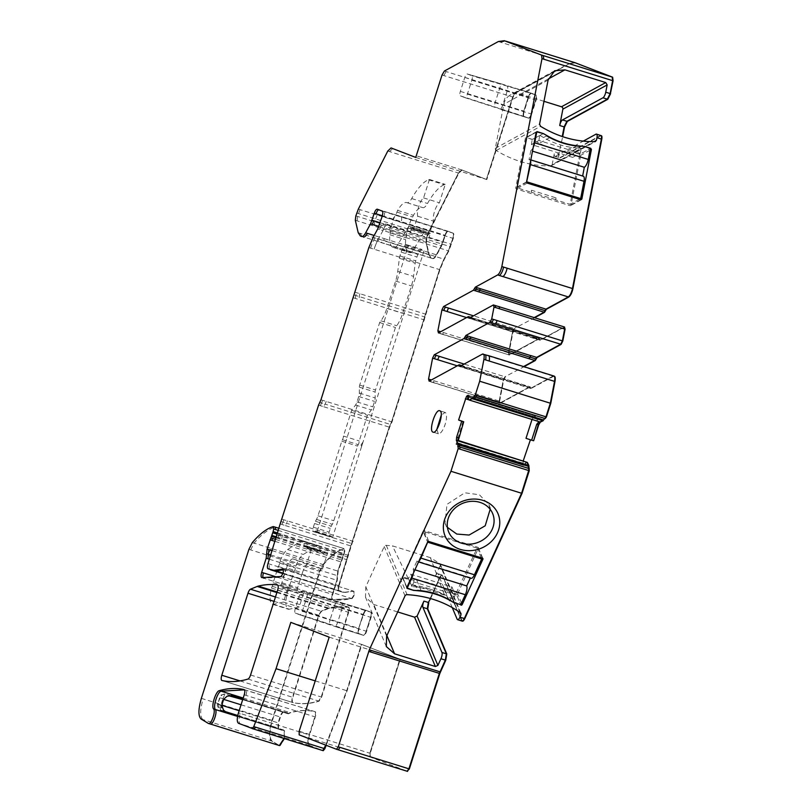 <?xml version="1.0" encoding="UTF-8"?>
<svg xmlns="http://www.w3.org/2000/svg" width="812" height="812" viewBox="0 0 812 812"><rect width="100%" height="100%" fill="white"/><g stroke="black" fill="none" stroke-linecap="round" stroke-linejoin="round"><path stroke-width="0.61" stroke-dasharray="4.06 3.04" d="M293.142 558.971A10.698 3.512 107.3 0 0 293.071 558.95A10.698 3.512 107.3 0 0 286.606 567.903L302.409 572.815A10.698 3.512 107.3 0 1 308.864 563.863A10.698 3.512 107.3 0 1 308.946 563.893L322.465 569.111L306.672 564.188L293.142 558.971L308.946 563.893M286.606 567.903L281.876 582.732A4.862 1.594 107.3 0 0 281.916 587.959A4.862 1.594 107.3 0 0 282.231 587.959L287.052 586.873A2.923 0.954 107.3 0 1 287.235 586.873A2.923 0.954 107.3 0 1 287.265 590.009L283.418 602.068L273.563 604.301A17.509 5.745 107.3 0 1 272.446 604.27A17.509 5.745 107.3 0 1 271.523 588.091A2.923 0.954 107.3 0 1 272.213 586.294A2.923 0.954 107.3 0 0 273.147 582.752L278.333 566.512A2.923 0.954 107.3 0 0 279.622 563.102A2.923 0.954 107.3 0 1 280.089 561.224A17.509 5.745 107.3 0 1 287.529 549.531L301.425 540.914A7.785 2.558 107.3 0 1 302.44 540.701A7.785 2.558 107.3 0 1 302.49 540.721L304.287 541.411L304.023 545.562A1.949 0.639 107.3 0 0 304.287 546.456A1.949 0.639 107.3 0 0 304.673 546.293A6.811 2.233 107.3 0 1 306.033 545.735A6.811 2.233 107.3 0 1 306.926 547.582A3.887 1.279 107.3 0 0 307.433 548.638A3.887 1.279 107.3 0 0 308.925 547.369L311.696 548.435L306.672 564.188M302.409 572.815L297.669 587.655A4.862 1.594 107.3 0 0 297.72 592.872A4.862 1.594 107.3 0 0 298.024 592.882L302.846 591.786A2.923 0.954 107.3 0 1 303.028 591.796A2.923 0.954 107.3 0 1 303.059 594.922L299.212 606.98L289.356 609.213A17.509 5.745 107.3 0 1 288.25 609.193A17.509 5.745 107.3 0 1 287.316 593.004A2.923 0.954 107.3 0 1 288.016 591.217A2.923 0.954 107.3 0 0 288.95 587.675L294.127 571.425A2.923 0.954 107.3 0 0 295.416 568.014A2.923 0.954 107.3 0 1 295.883 566.137A17.509 5.745 107.3 0 1 303.323 554.454L317.218 545.837A7.785 2.558 107.3 0 1 318.233 545.623A7.785 2.558 107.3 0 1 318.284 545.634L320.08 546.324L319.827 550.475A1.949 0.639 107.3 0 0 320.08 551.378A1.949 0.639 107.3 0 0 320.466 551.216A6.811 2.233 107.3 0 1 321.836 550.648A6.811 2.233 107.3 0 1 322.719 552.495A3.887 1.279 107.3 0 0 323.227 553.561A3.887 1.279 107.3 0 0 324.719 552.282L311.696 548.435M322.465 569.111L327.49 553.358M308.925 547.369L324.719 552.282M304.287 541.411L320.08 546.324M278.333 566.512L294.127 571.425M273.147 582.752L288.95 587.675M283.418 602.068L299.212 606.98M412.597 229.329A7.298 2.395 107.3 0 0 412.648 229.349A7.298 2.395 107.3 0 0 413.592 229.146L417.713 216.246A10.698 3.512 107.3 0 1 418.789 206.349A10.698 3.512 107.3 0 1 423.57 197.884L429.446 179.462A128.428 42.153 107.3 0 0 428.523 179.787A53.511 17.559 107.3 0 0 411.714 198.564A11.672 3.837 107.3 0 1 407.045 202.726A11.672 3.837 107.3 0 1 406.934 202.685A23.355 7.663 107.3 0 0 406.863 202.655A23.355 7.663 107.3 0 0 406.7 202.604A23.355 7.663 107.3 0 0 399.737 207.192A23.355 7.663 107.3 0 0 397.647 210.42A2.923 0.954 107.3 0 0 396.946 212.105A2.923 0.954 107.3 0 1 395.444 214.733A23.355 7.663 107.3 0 0 390.613 229.867A2.923 0.954 107.3 0 1 390.298 232.953A2.923 0.954 107.3 0 0 389.882 234.749A23.355 7.663 107.3 0 0 389.679 238.698A23.355 7.663 107.3 0 0 392.663 247.142L394.145 247.711A9.247 3.035 107.3 0 0 394.206 247.731A9.247 3.035 107.3 0 0 397.667 244.848L407.766 227.918A4.862 1.594 107.3 0 1 409.593 226.406A4.862 1.594 107.3 0 1 410.212 227.624A3.887 1.279 107.3 0 0 410.689 228.598L426.483 233.511A3.887 1.279 107.3 0 1 426.016 232.547A4.862 1.594 107.3 0 0 425.386 231.318A4.862 1.594 107.3 0 0 423.57 232.831L413.46 249.771A9.247 3.035 107.3 0 1 409.999 252.644A9.247 3.035 107.3 0 1 409.938 252.623L408.456 252.055A23.355 7.663 107.3 0 1 405.472 243.62A23.355 7.663 107.3 0 1 405.675 239.672A2.923 0.954 107.3 0 1 406.091 237.865A2.923 0.954 107.3 0 0 406.406 234.79A23.355 7.663 107.3 0 1 411.237 219.646A2.923 0.954 107.3 0 0 412.74 217.027A2.923 0.954 107.3 0 1 413.44 215.332A23.355 7.663 107.3 0 1 415.531 212.115A23.355 7.663 107.3 0 1 422.494 207.517A23.355 7.663 107.3 0 1 422.656 207.578A23.355 7.663 107.3 0 1 422.727 207.608A11.672 3.837 107.3 0 0 422.849 207.649A11.672 3.837 107.3 0 0 427.518 203.487A53.511 17.559 107.3 0 1 444.316 184.7A128.428 42.153 107.3 0 1 445.25 184.375L439.363 202.807A10.698 3.512 107.3 0 0 434.582 211.262A10.698 3.512 107.3 0 0 433.506 221.158L429.386 234.069A7.298 2.395 107.3 0 1 428.442 234.262A7.298 2.395 107.3 0 1 428.391 234.252M413.592 229.146L429.386 234.069M417.713 216.246L433.506 221.158M429.446 179.462L445.25 184.375M395.444 214.733L411.237 219.646M390.613 229.867L406.406 234.79M423.57 197.884L439.363 202.807M408.406 245.407L406.193 244.554A4.862 1.594 107.3 0 0 406.162 244.544A4.862 1.594 107.3 0 0 404.346 246.056L402.255 249.568A4.862 1.594 107.3 0 0 401.138 252.116L399.93 255.902A4.862 1.594 107.3 0 0 399.382 258.297L397.748 271.462A19.458 6.384 107.3 0 1 395.596 281.033L386.867 308.387A19.458 6.384 107.3 0 1 380.929 320.821L379.661 322.557L359.706 385.091A2.923 0.954 107.3 0 0 359.34 387.151L359.351 393.049A4.862 1.594 107.3 0 1 358.742 396.489L357.016 401.92A4.862 1.594 107.3 0 1 355.534 405.026L351.647 410.334L343.435 436.064A2.923 0.954 107.3 0 1 342.431 439.728A2.923 0.954 107.3 0 0 341.791 441.21L317.989 515.813A7.785 2.558 107.3 0 1 316.487 519.396L315.462 521.263A4.862 1.594 107.3 0 0 314.518 523.507L313.341 527.211A3.887 1.279 107.3 0 0 313.351 531.383L314.477 531.819A2.923 0.954 107.3 0 1 315.421 531.139A2.923 0.954 107.3 0 1 315.787 531.799A2.923 0.954 107.3 0 0 316.132 532.459L331.925 537.371A2.923 0.954 107.3 0 1 331.58 536.712A2.923 0.954 107.3 0 0 331.215 536.052A2.923 0.954 107.3 0 0 330.271 536.732L329.144 536.296A3.887 1.279 107.3 0 1 329.134 532.134L330.322 528.419A4.862 1.594 107.3 0 1 331.255 526.186L332.281 524.308A7.785 2.558 107.3 0 0 333.783 520.725L357.584 446.123A2.923 0.954 107.3 0 1 358.234 444.641A2.923 0.954 107.3 0 0 359.229 440.977L367.44 415.247L371.328 409.948A4.862 1.594 107.3 0 0 372.809 406.832L374.545 401.412A4.862 1.594 107.3 0 0 375.154 397.961L375.134 392.074A2.923 0.954 107.3 0 1 375.499 390.004L395.454 327.48L396.723 325.734A19.458 6.384 107.3 0 0 402.661 313.31L411.39 285.946A19.458 6.384 107.3 0 0 413.552 276.374L415.186 263.21A4.862 1.594 107.3 0 1 415.724 260.814L416.932 257.039A4.862 1.594 107.3 0 1 418.048 254.481L420.139 250.979A4.862 1.594 107.3 0 1 421.956 249.457A4.862 1.594 107.3 0 1 421.996 249.467L408.406 245.407L316.721 532.682L332.514 537.595L361.665 446.275A4.862 1.594 107.3 0 1 361.238 444.631L362.923 442.337L424.199 250.319M331.925 537.371L332.514 537.595M316.132 532.459L316.721 532.682M314.477 531.819L330.271 536.732M343.435 436.064L359.229 440.977M351.647 410.334L367.44 415.247M379.661 322.557L395.454 327.48M362.923 442.337L361.665 446.275M362.832 442.307L361.238 444.631M361.573 446.245A4.862 1.594 107.3 0 1 361.147 444.611M414.932 569.811L413.186 569.273A6.811 2.233 -72.7 0 1 413.217 573.566M413.369 589.959A147.885 130.194 157.1 0 0 417.591 590.354L416.16 586.954A147.885 130.194 157.1 0 1 411.928 586.558L409.004 579.606L402.864 577.697L406.924 587.33L402.478 576.784L423.539 531.454L427.873 541.716M416.16 586.954A80.753 71.091 157.1 0 1 449.686 597.388L451.127 600.789A147.885 130.194 157.1 0 0 454.608 602.798L450.244 592.456A147.885 130.194 157.1 0 0 443.799 588.771A80.753 71.091 157.1 0 0 416.789 580.357A147.885 130.194 157.1 0 0 409.004 579.606M461.531 603.011L457.643 593.805A0.974 0.853 157.1 0 1 456.385 594.364L460.749 604.707L455.999 593.45L477.07 548.11L423.539 531.454M481.14 557.763L477.07 548.11M470.321 578.042L470.513 577.616A6.811 2.233 -72.7 0 0 471.153 578.306M470.513 577.616L416.992 560.96L413.186 569.273M416.992 560.96A6.811 2.233 -72.7 0 0 417.622 561.64A6.811 2.233 -72.7 0 0 418.87 561.183M449.686 597.388A147.885 130.194 157.1 0 0 453.177 599.398L454.608 602.798M453.177 599.398L450.112 591.613L455.999 593.45M410.72 574.165L414.018 581.981L455.268 594.82L451.969 587.005L410.72 574.165L408.365 578.621L411.928 586.558M408.365 578.621L402.478 576.784M451.969 587.005L450.112 591.613M455.268 594.82L453.431 599.469M414.018 581.981L411.674 586.477M533.23 147.337A6.811 2.233 107.3 0 1 530.804 150.626L532.499 151.154M584.193 146.617A147.885 132.285 61.3 0 0 580.174 146.302L577.119 147.967A147.885 132.285 61.3 0 1 581.148 148.281L573.83 152.28A147.885 132.285 -118.7 0 1 566.4 151.671A80.753 72.238 -118.7 0 1 539.391 143.267A147.885 132.285 -118.7 0 1 532.581 139.451L526.44 137.532A0.974 0.873 -118.7 0 0 525.384 138.172L515.762 187.805A0.974 0.873 -118.7 0 0 516.462 188.993L569.994 205.649A0.974 0.873 -118.7 0 0 571.049 205.01L580.671 155.376A0.974 0.873 -118.7 0 0 579.971 154.199L573.83 152.28M577.119 147.967A80.753 72.238 61.3 0 1 543.583 137.532L546.638 135.858A147.885 132.285 61.3 0 0 542.954 133.777L532.581 139.451M526.552 182.253L516.605 187.684L526.277 137.624L536.153 132.224L526.44 137.532M530.804 150.626L529.038 159.72A6.811 2.233 107.3 0 1 529.83 159.588A6.811 2.233 107.3 0 1 530.632 160.806M529.038 159.72L582.64 176.031M579.362 199.305L570.136 204.35L579.809 154.29L590.344 148.525L579.971 154.199M582.569 176.387A6.811 2.233 107.3 0 1 583.361 176.255M543.583 137.532A147.885 132.285 61.3 0 0 539.899 135.452L542.954 133.777M539.899 135.452L532.164 139.461L526.277 137.624M579.809 154.29L573.911 152.453L581.148 148.281M572.693 157.386L580.174 153.295L538.935 140.456L531.454 144.546L572.693 157.386L573.911 152.453M531.454 144.546L532.164 139.461M531.089 192.19L555.885 199.722A29.191 9.582 -72.7 0 0 556.037 197.874L531.464 190.221L531.089 192.19L516.605 187.684M556.037 197.874L555.662 199.843L570.136 204.35M538.935 140.456L539.645 135.371M580.174 153.295L581.402 148.363M531.312 192.068A29.191 9.582 -72.7 0 0 531.464 190.221M237.581 716.428L284.271 730.962L284.007 738.484L284.271 730.962L283.256 729.886L281.551 730.059L278.049 728.019L278.11 722.842L279.998 716.915C281.185 713.575 282.373 711.962 283.571 712.043L287.874 713.707L290.026 712.621C298.846 710.165 307.098 709.82 314.782 711.586C315.675 712.114 315.706 713.86 314.873 716.813L309.108 734.87C307.494 740.564 307.504 744.036 309.139 745.284L323.237 750.694M315.229 680.892L346.683 690.687L325.754 745.122L346.683 690.687L361.462 644.352L399.829 659.151L369.805 753.211L369.815 756.855L407.573 771.39M452.243 607.569L438.135 574.135A4.862 1.594 107.3 0 0 437.678 573.648A4.862 1.594 107.3 0 0 435.333 576.165L439.718 577.525L430.157 598.454L439.718 577.525C440.926 575.129 441.86 574.449 442.52 575.495L461.531 620.571L462.424 621.19M430.604 598.576L440.165 577.667C441.363 575.272 442.296 574.591 442.956 575.637L442.063 575.008L461.531 620.571C462.19 621.616 463.124 620.936 464.332 618.541M463.073 421.255L456.06 444.408L457.623 440.835L526.399 462.099L523.385 465.357L522.837 463.094L523.71 460.82M526.003 438.318L530.419 439.799M542.69 420.636L543.167 419.855L542.69 420.636M475.456 396.845L545.228 418.596M554.545 381.376C555.175 377.326 554.657 375.57 553.002 376.118L530.672 388.329L529.698 386.827L499.471 403.219L499.197 401.057L503.237 380.128L504.912 376.768L524.024 366.689M554.291 376.118L553.002 376.118L530.672 388.329L529.698 386.827L499.816 403.168L499.197 401.057L503.237 380.128L504.912 376.768L464.159 364.08M493.391 304.947L564.37 326.881L539.99 340.086L539.016 338.584L508.789 354.976L508.515 352.814L512.555 331.885L514.229 328.525L534.773 317.665M564.563 327.033L539.99 340.086L539.016 338.584L509.134 354.925L508.515 352.814L512.555 331.885L514.229 328.525L473.477 315.838M601.316 135.614L600.312 135.574L559.854 157.701C558.747 158.066 558.412 156.889 558.829 154.189L562.675 136.68M610.137 93.573L612.634 80.652M574.987 62.697L568.989 63.529L574.663 62.585M498.345 41.534L568.989 63.529L515.052 93.025L512.676 96.993L486.378 179.422L461.632 169.881L458.425 173.027L428.98 231.095L426.473 237.886L425.965 242.28L428.848 254.714L430.959 257.962L432.228 258.449C433.395 258.774 434.745 257.556 436.288 254.816L441.19 245.813L444.925 235.247C445.91 232.465 446.894 231.115 447.889 231.187L452.822 233.095C453.634 233.714 453.644 235.45 452.832 238.302L448.417 250.817L443.89 259.13L439.495 269.584L391.587 421.793L389.222 427.122L350.794 545.938L338.645 585.584C337.833 588.436 337.843 590.172 338.655 590.791L341.619 591.918A77.84 25.548 107.3 0 1 341.091 591.735L344.603 592.293L353.372 591.075C354.6 593.125 354.002 595.602 351.566 598.515L332.453 599.591C331.529 599.114 331.489 597.368 332.331 594.354L336.828 580.245L337.751 571.059L343.77 553.581L344.359 550.972L343.923 548.567C337.467 550.465 330.484 555.794 322.973 564.553L319.552 571.343L272 720.335C268.873 731.206 268.782 738.098 271.715 741.011L279.369 745.517M575.424 62.839L569.425 63.661L515.488 93.157L513.123 97.135L486.814 179.564L462.119 170.033L458.861 173.159L429.416 231.237L426.919 238.017L426.401 242.423L429.294 254.846L431.395 258.094L432.664 258.592C433.831 258.906 435.181 257.698 436.734 254.948L441.626 245.955L445.362 235.378C446.346 232.608 447.331 231.247 448.336 231.329L453.258 233.227C454.07 233.846 454.081 235.581 453.269 238.434L448.853 250.959L444.326 259.272L439.931 269.716L392.034 421.925L389.658 427.254L351.231 546.07L339.081 585.726C338.279 588.568 338.279 590.304 339.101 590.933L345.039 592.435L353.819 591.207C355.037 593.257 354.438 595.734 352.012 598.647L332.89 599.723C331.966 599.246 331.925 597.5 332.768 594.486L337.264 580.377L338.188 571.201L344.207 553.723L344.795 551.104L344.359 548.709C337.904 550.597 330.92 555.926 323.42 564.685L319.989 571.486L272.446 720.477C269.32 731.348 269.219 738.24 272.152 741.143L279.409 745.528M279.155 745.477L280.17 745.264M284.444 738.626L284.271 730.962A9.845 3.228 107.3 0 1 284.058 730.638L278.049 728.019L278.11 722.842L279.998 716.915C281.135 713.616 282.322 711.992 283.571 712.043L287.874 713.707L290.026 712.621C298.846 710.165 307.098 709.82 314.782 711.586L314.782 711.586C315.685 712.012 315.716 713.758 314.873 716.813L309.108 734.87C307.494 740.564 307.494 744.036 309.139 745.284L240.25 723.847C238.616 722.599 238.606 719.117 240.22 713.423L309.545 735.002C307.931 740.696 307.941 744.168 309.575 745.426M284.707 731.104L283.692 730.018L281.987 730.201L278.486 728.151L278.546 722.984L280.445 717.047C281.622 713.718 282.809 712.094 284.007 712.185L288.311 713.839L290.463 712.753C299.283 710.307 307.535 709.952 315.229 711.718L244.493 689.845M274.06 601.357L318.629 615.222L321.116 611.192L328.87 608.087L348.561 607.112C349.495 607.589 349.536 609.345 348.693 612.36L321.643 697.112L319.065 701.172C309.748 703.974 301.049 704.451 292.98 702.603L292.543 702.461C291.65 701.933 291.62 700.188 292.452 697.234L318.629 615.222L321.116 611.192L327.835 608.432A38.915 12.769 107.3 0 1 328.87 608.087A389.181 127.738 107.3 0 1 348.125 606.98C349.048 607.457 349.099 609.203 348.246 612.218L321.197 696.98L318.629 701.04C309.311 703.842 300.613 704.308 292.543 702.461L221.859 680.466L292.543 702.461C291.64 702.035 291.609 700.289 292.452 697.234L318.629 615.222L321.552 611.334L329.307 608.229L348.561 607.112L277.562 585.016M299.801 614.816L334.696 626.387A4.862 1.594 -72.7 0 0 334.706 626.387L363.664 635.4L334.676 626.377A4.862 1.594 -72.7 0 0 334.696 626.387A4.862 1.594 -72.7 0 0 337.65 622.317L342.085 608.421A4.862 1.594 -72.7 0 0 342.065 603.214L302.287 591.207A4.182 1.37 107.3 0 1 302.287 591.207L306.763 592.933A4.182 1.37 107.3 0 1 306.774 597.409L302.338 611.314A4.182 1.37 107.3 0 1 299.801 614.816A4.182 1.37 107.3 0 1 299.78 614.806L295.304 613.08A4.182 1.37 107.3 0 1 295.294 608.594L299.729 594.699A4.182 1.37 107.3 0 1 302.247 591.187L337.548 601.469A4.862 1.594 -72.7 0 0 337.548 601.469L366.517 610.482L337.589 601.479A4.862 1.594 -72.7 0 0 337.559 601.469A4.862 1.594 -72.7 0 0 334.625 605.539L330.179 619.444L358.701 628.315L363.137 614.42C364.121 611.639 365.116 610.289 366.11 610.36L370.587 612.086C371.409 612.705 371.409 614.451 370.607 617.293L366.171 631.198C365.177 633.979 364.192 635.329 363.197 635.258L358.721 633.522C357.899 632.903 357.899 631.168 358.701 628.315L363.137 614.42C364.091 611.669 365.075 610.309 366.11 610.36L370.587 612.086C371.419 612.624 371.429 614.359 370.607 617.293L366.171 631.198C365.217 633.949 364.233 635.299 363.197 635.258L358.721 633.522C357.889 632.995 357.879 631.259 358.701 628.315L363.583 614.552C364.568 611.771 365.552 610.421 366.547 610.492L371.023 612.228C371.845 612.847 371.855 614.582 371.043 617.435L366.608 631.33C365.623 634.111 364.629 635.461 363.634 635.39L359.158 633.664C358.336 633.035 358.336 631.3 359.148 628.458M464.86 97.602A4.182 1.37 107.3 0 1 464.84 97.602L460.363 95.867A4.182 1.37 107.3 0 1 460.353 91.391L464.789 77.485A4.182 1.37 107.3 0 1 467.306 73.983A4.182 1.37 107.3 0 1 467.347 73.993L471.823 75.729A4.182 1.37 107.3 0 1 471.833 80.205L467.397 94.111A4.182 1.37 107.3 0 1 464.86 97.602L528.693 118.187L499.735 109.173A4.862 1.594 -72.7 0 0 499.766 109.184A4.862 1.594 -72.7 0 0 502.709 105.113L507.145 91.208A4.862 1.594 -72.7 0 0 507.135 86.001L535.646 94.882C536.468 95.501 536.478 97.237 535.666 100.089L531.231 113.984C530.246 116.766 529.251 118.126 528.257 118.044L523.781 116.319C522.958 115.7 522.958 113.964 523.77 111.112L528.206 97.207C529.191 94.425 530.175 93.075 531.17 93.157L535.646 94.882C536.488 95.41 536.488 97.146 535.666 100.089L531.231 113.984C530.287 116.735 529.292 118.095 528.257 118.044L523.781 116.319C522.948 115.791 522.938 114.045 523.77 111.112L528.206 97.207C529.15 94.456 530.134 93.106 531.17 93.157L536.093 95.014C536.905 95.643 536.915 97.379 536.103 100.221L531.667 114.127C530.683 116.908 529.688 118.258 528.693 118.187L524.217 116.451C523.395 115.832 523.395 114.096 524.207 111.244L528.642 97.349C529.627 94.568 530.622 93.218 531.616 93.289L536.093 95.014M467.347 73.993L502.658 84.275A4.862 1.594 -72.7 0 0 502.618 84.265L531.576 93.278L471.823 75.729M244.219 689.621L315.229 711.718C316.112 712.246 316.142 713.992 315.31 716.945L309.545 735.002M288.341 713.849L242.697 699.65L288.311 713.839L288.839 713.352L287.874 713.707L288.839 713.352L242.879 699.051M226.03 712.073A9.734 3.197 107.3 0 0 224.975 712.226A4.862 1.594 107.3 0 1 224.447 712.297A4.862 1.594 107.3 0 1 224.335 712.256L223.391 711.83L221.321 705.922C220.986 708.957 222.214 711.058 224.975 712.226L282.637 730.171L224.335 712.256L220.834 710.206A4.862 1.594 107.3 0 1 220.894 705.039L222.792 699.102L223.716 699.396M283.205 569.232L353.372 591.075C354.6 593.125 354.002 595.602 351.566 598.515A389.181 127.738 107.3 0 1 332.453 599.591L263.484 578.134L282.688 577.078C285.113 574.165 285.712 571.678 284.494 569.628L283.459 569.862M283.063 573.14L344.603 592.293A333.235 109.376 107.3 0 0 353.372 591.075L284.494 569.628M569.425 63.661L515.052 93.025L512.676 96.993L486.378 179.422L461.683 169.901L458.425 173.027L428.98 231.095L426.473 237.886L425.965 242.28L428.848 254.714L430.959 257.962L432.228 258.449C433.395 258.774 434.745 257.556 436.288 254.816L441.19 245.813L444.925 235.247C445.91 232.465 446.894 231.115 447.889 231.187L452.822 233.095C453.634 233.714 453.644 235.45 452.832 238.302L448.417 250.817L443.89 259.13L439.495 269.584L391.587 421.793L389.222 427.122L347.84 555.205L338.645 585.584L338.655 590.791L341.619 591.918A77.84 25.548 107.3 0 0 344.603 592.293L345.039 592.435M448.295 231.318L396.114 215.078L448.295 231.318M380.523 242.362L432.735 258.612L380.452 242.331C381.62 242.656 382.97 241.448 384.512 238.698L374.159 235.48M462.119 170.033L416.272 155.762L462.119 170.033M601.083 135.594L560.3 157.832L554.9 156.422A4.862 1.594 107.3 0 1 554.444 152.818L552.18 164.501L593.958 141.664M600.88 135.482L560.3 157.832C559.194 158.198 558.849 157.031 559.265 154.321M564.472 327.074L540.427 340.218L539.452 338.716L509.571 355.057L508.951 352.956L513.001 332.017L514.666 328.667M438.49 332.94L509.571 355.057L443.413 334.635A2.923 0.954 107.3 0 1 443.139 332.473L440.723 331.722M539.939 339.467L539.016 338.584A1.949 0.639 107.3 0 1 539.239 338.543A1.949 0.639 107.3 0 1 539.503 339.335L539.99 340.086A1.949 0.639 107.3 0 1 539.767 340.126A1.949 0.639 107.3 0 1 539.503 339.335L533.799 337.559A1.949 0.639 107.3 0 0 533.535 336.767L539.675 338.685M554.058 376.078L531.109 388.461L530.134 386.959L500.253 403.3L499.634 401.199L503.684 380.26L505.348 376.9M429.172 381.173L500.253 403.3L434.095 382.868A2.923 0.954 107.3 0 1 433.821 380.706L431.405 379.955M530.622 387.71L529.698 386.827A1.949 0.639 107.3 0 1 529.921 386.786A1.949 0.639 107.3 0 1 530.185 387.578L530.672 388.329A1.949 0.639 107.3 0 1 530.449 388.359A1.949 0.639 107.3 0 1 530.185 387.578L461.297 366.131L465.296 367.978A1.949 0.639 107.3 0 1 465.073 368.019A1.949 0.639 107.3 0 1 464.809 367.227A1.949 0.639 107.3 0 0 464.545 366.435L530.358 386.928M543.126 420.778L543.604 419.997M526.846 462.241L523.821 465.499L523.283 463.236M526.694 462.332L523.841 465.509L522.837 463.094L456.405 442.418M440.165 577.667L439.718 577.525C440.896 575.129 441.829 574.449 442.52 575.495L462.221 621.078M326.18 745.294L347.12 690.819L361.908 644.484L400.265 659.293L370.242 753.343L370.252 756.997M277.643 585.046L348.125 606.98C349.069 607.346 349.109 609.091 348.246 612.218L321.197 696.98L318.629 701.04C309.311 703.842 300.613 704.308 292.543 702.461L292.98 702.603C292.087 702.065 292.056 700.32 292.888 697.366L319.065 615.364M415.734 157.437L486.814 179.564M379.58 224.498L384.837 226.142L385.578 223.838L384.797 226.243L450.619 246.726M384.797 226.243A11.733 3.847 107.3 0 1 383.041 230.466L448.853 250.959M383.041 230.466L378.514 238.779L444.326 259.272M368.851 247.599L439.931 269.716M290.828 622.368L361.462 644.352L347.12 690.819M329.185 637.166L399.829 659.151L361.908 644.484M299.171 731.226L369.805 753.211L400.265 659.293M430.411 233.277L411.897 227.512L410.588 231.623L411.897 227.512L430.411 233.277L429.101 237.388L430.411 233.277M378.514 238.779A20.533 6.74 107.3 0 0 374.119 249.233A22.381 7.349 107.3 0 1 378.443 238.931L382.959 230.618A9.734 3.197 107.3 0 0 384.837 226.142M221.93 705.689A14.89 4.882 107.3 0 0 221.321 705.922L217.91 703.933L219.453 698.147L222.792 699.102A5.836 1.918 107.3 0 1 226.315 694.219L283.571 712.043L230.659 695.894A5.156 4.872 111.1 0 0 227.035 696.249M277.298 532.895L343.77 553.581L344.359 550.972L343.923 548.567A116.755 38.316 107.3 0 0 322.973 564.553L319.552 571.343L272 720.335C268.873 728.729 268.995 741.153 271.715 741.011L278.973 745.396L208.329 723.401M278.79 528.226L343.923 548.567L273.279 526.582M344.207 553.723L343.77 553.581A4.862 1.594 107.3 0 1 343.435 554.809L343.882 554.941M261.809 577.606L332.453 599.591C331.509 599.215 331.469 597.47 332.331 594.354L336.828 580.245L337.751 571.059L343.435 554.809L276.963 534.113M554.9 156.422A4.862 1.594 107.3 0 0 555.469 156.33L559.854 157.701C558.747 158.137 558.412 156.97 558.829 154.189L554.444 152.818M523.405 465.367L456.06 444.408L523.405 465.367M457.146 619.201L461.937 621.038M437.678 573.648L442.063 575.008L438.135 574.135M370.242 753.343L369.815 756.855L300.927 735.418L300.917 731.774M457.623 440.835L458.141 441.038M531.992 419.56L533.474 417.226L471.681 398.215A3.41 1.117 107.3 0 0 470.635 400.397L532.012 419.499M468.554 396.297L534.073 416.698L533.474 417.226M534.073 416.698L535.697 416.211L468.118 395.18M538.701 421.651L537.635 421.123L535.89 416.282M469.234 318.162L534.286 338.31A1.949 0.639 107.3 0 1 534.063 338.35A1.949 0.639 107.3 0 1 533.799 337.559M474.502 319.796A1.949 0.639 107.3 0 1 474.279 319.837A1.949 0.639 107.3 0 1 474.015 319.045A1.949 0.639 -72.7 0 0 473.751 318.253A1.949 0.639 -72.7 0 0 473.528 318.294L533.311 336.807A1.949 0.639 107.3 0 1 533.535 336.767M436.856 429.335L438.277 433.76A11.185 3.674 -72.7 0 0 438.358 433.781A11.185 3.674 -72.7 0 0 445.149 424.311A11.185 3.674 -72.7 0 0 445.077 412.445L441.241 415.226M543.979 101.317L520.675 94.07A15.57 13.926 61.3 0 0 510.393 94.974A15.57 13.926 61.3 0 0 503.816 104.261L495.3 148.352A1.949 1.736 61.3 0 0 496.274 150.514A107.022 95.735 61.3 0 0 550.627 165.861A1.949 1.736 61.3 0 0 552.18 164.501M555.469 156.33L583.239 141.146M435.333 576.165L440.216 565.487L439.718 563.528L440.246 564.188L461.054 613.507M444.499 595.084L411.217 584.721A107.022 94.222 -22.9 0 1 444.499 595.084L430.37 557.661L439.718 563.528L460.526 612.847M430.37 557.661L392.44 545.857L386.268 545.339A1.949 1.715 157.1 0 0 384.218 546.537L365.816 586.812L365.512 597.236L373.774 604.483L397.687 611.933M295.294 608.594L330.179 619.444A4.862 1.594 -72.7 0 0 330.2 624.651L299.78 614.806M464.84 97.602L495.259 107.438A4.862 1.594 -72.7 0 1 495.249 102.231L499.684 88.335A4.862 1.594 -72.7 0 1 502.608 84.265A4.862 1.594 -72.7 0 0 502.608 84.265L467.306 73.983M411.217 584.721L392.44 545.857M402.366 576.601A0.974 0.853 157.1 0 0 402.864 577.697M406.903 587.37L402.356 576.591L423.022 531.18L427.619 542.061M457.643 593.805L478.309 548.384A0.974 0.853 157.1 0 0 477.811 547.278L424.28 530.612A0.974 0.853 157.1 0 0 423.022 531.17M456.385 594.364L450.244 592.456M457.735 440.743L457.978 439.992M535.656 416.201L469.752 395.688L535.656 416.201M468.585 399.758L470.635 400.397A3.441 1.127 107.3 0 1 471.701 398.367L533.362 417.561M533.2 336.868A1.949 0.639 107.3 0 1 533.423 336.828A1.949 0.639 107.3 0 1 533.687 337.619L534.174 338.371L533.687 337.619L470.503 317.959L470.99 318.7L469.935 317.776M221.98 705.374L217.626 703.902L221.016 695.539C220.164 695.072 221.93 694.636 226.315 694.219A5.836 1.918 107.3 0 1 226.355 694.24A5.156 4.872 111.1 0 0 220.133 697.701L223.828 699.122M217.91 703.933L219.89 709.8L224.914 711.474M490.174 509.297L488.885 504.628L479.405 494.762L464.789 492.793L447.026 504.323L444.996 523.222L447.422 527.374M281.876 582.732L297.669 587.655M306.926 547.582L322.719 552.495M304.673 546.293L320.466 551.216M304.023 545.562L319.827 550.475M302.49 540.721L318.284 545.634M301.425 540.914L317.218 545.837M287.529 549.531L303.323 554.454M280.089 561.224L295.883 566.137M279.622 563.102L295.416 568.014M272.213 586.294L288.016 591.217M271.523 588.091L287.316 593.004M273.563 604.301L289.356 609.213M287.265 590.009L303.059 594.922M287.052 586.873L302.846 591.786M282.231 587.959L298.024 592.882M410.689 228.598L426.483 233.511M410.212 227.624L426.016 232.547M428.523 179.787L444.316 184.7M411.714 198.564L427.518 203.487M406.934 202.685L422.727 207.608M397.647 210.42L413.44 215.332M396.946 212.105L412.74 217.027M390.298 232.953L406.091 237.865M389.882 234.749L405.675 239.672M392.663 247.142L408.456 252.055M394.145 247.711L409.938 252.623M397.667 244.848L413.46 249.771M407.766 227.918L423.57 232.831M315.787 531.799L331.58 536.712M313.351 531.383L329.144 536.296M313.341 527.211L329.134 532.134M314.518 523.507L330.322 528.419M315.462 521.263L331.255 526.186M316.487 519.396L332.281 524.308M317.989 515.813L333.783 520.725M341.791 441.21L357.584 446.123M342.431 439.728L358.234 444.641M355.534 405.026L371.328 409.948M357.016 401.92L372.809 406.832M358.742 396.489L374.545 401.412M359.351 393.049L375.154 397.961M359.34 387.151L375.134 392.074M359.706 385.091L375.499 390.004M380.929 320.821L396.723 325.734M386.867 308.387L402.661 313.31M395.596 281.033L411.39 285.946M397.748 271.462L413.552 276.374M399.382 258.297L415.186 263.21M399.93 255.902L415.724 260.814M401.138 252.116L416.932 257.039M402.255 249.568L418.048 254.481M404.346 246.056L420.139 250.979M406.193 244.554L421.996 249.467M444.408 71.03L515.488 93.157M442.043 75.008L513.123 97.135M387.781 151.042L458.861 173.159M358.336 209.11L429.416 231.237M356.742 213.059L427.822 235.186M355.839 215.901L426.919 238.017M355.321 220.296L426.401 242.423M358.214 232.719L429.294 254.846M360.325 235.977L431.395 258.094M384.512 238.698L436.734 254.948M378.889 226.426L441.626 245.955M380.138 222.762L443.129 242.372M382.35 215.769L445.362 235.378M382.178 211.1L453.258 233.227M382.188 216.317L453.269 238.434M429.101 237.388L451.391 244.321M354.661 292.076L425.742 314.203M354.073 294.969L425.153 317.096M353.484 297.862L424.564 319.989M320.953 399.798L392.034 421.925M318.578 405.137L323.846 406.771A4.902 1.604 107.3 0 1 325.023 404.102L390.846 424.595M323.846 406.771L389.658 427.254M282.16 519.244L353.24 541.36M280.16 523.943L285.418 525.587A4.892 1.604 107.3 0 1 286.423 523.232L352.235 543.715M285.418 525.587L351.231 546.07M277.197 533.21L348.277 555.337M276.851 534.905L347.932 557.022M276.263 537.706L347.343 559.844M268.001 563.599L339.081 585.726M268.021 568.806L339.101 590.933M280.932 576.53L352.012 598.647M277.42 577.261L332.768 594.486M269.391 559.255L337.264 580.377M270.761 554.951L337.731 575.789M272.142 550.637L338.188 571.201M275.095 541.391L341.142 561.955M275.715 539.442L341.903 560.047M276.212 537.879L342.644 558.554M276.496 536.894L343.029 557.6M278.11 530.348L344.795 551.104M252.339 542.558L323.42 564.685M248.908 549.359L319.989 571.486M201.366 698.35L272.446 720.477M201.071 719.026L272.152 741.143M237.622 716.184L284.505 730.78M237.764 715.484L278.486 728.151M239.154 710.723L278.546 722.984M241.052 704.786L280.445 717.047M243.204 698.046L290.463 712.753M244.229 694.828L315.31 716.945M456.517 443.555L524.867 464.829M456.039 444.387L523.72 465.459M456.182 443.332L523.283 464.22M433.821 380.706L499.634 401.199M457.268 365.816L503.684 380.26M443.139 332.473L508.951 352.956M466.585 317.573L513.001 332.017M595.927 134.203L600.758 135.705M277.613 590.233L348.693 612.36M250.563 674.985L321.643 697.112M247.985 679.055L319.065 701.172M240.007 680.903L292.888 697.366M275.451 596.982L321.552 611.334M276.862 592.567L328.271 608.564M277.054 591.958L329.307 608.229M306.763 592.933L371.023 612.228M306.774 597.409L371.043 617.435M302.338 611.314L366.608 631.33M295.304 613.08L359.158 633.664M299.729 594.699L363.583 614.552M460.363 95.867L524.217 116.451M460.353 91.391L524.207 111.244M464.789 77.485L528.642 97.349M471.833 80.205L536.103 100.221M467.397 94.111L531.667 114.127M410.588 231.623L385.578 223.838M381.335 225.046A9.734 3.197 107.3 0 1 379.458 229.522L382.959 230.618M377.702 228.984L379.458 229.522M383.944 216.855C384.756 214.013 384.746 212.277 383.934 211.648M401.047 216.977A4.862 1.594 107.3 0 1 401.057 222.183M370.607 248.137A22.381 7.349 107.3 0 1 374.931 237.835L378.443 238.931M373.175 237.297L374.931 237.835M500.101 42.082L506.099 41.26M443.799 75.557L446.164 71.578M389.537 151.58L392.795 148.454M358.498 213.607L360.092 209.658M357.077 220.844L357.595 216.449M362.071 236.525L359.97 233.267M377.255 209.202L378.636 209.74M379.011 209.75L396.114 215.078C395.119 214.997 394.135 216.347 393.15 219.128M355.24 298.41L356.417 292.624M319.766 402.468L321.522 403.016L322.699 400.346M320.334 405.675L321.522 403.016L325.023 404.102A4.902 1.604 107.3 0 0 326.211 401.443M281.155 521.598L282.911 522.136L283.916 519.781M281.906 524.491L282.911 522.136L286.423 523.232A4.892 1.604 107.3 0 0 287.428 520.878M278.019 538.254L278.952 533.758M269.777 569.354C268.955 568.725 268.955 566.989 269.757 564.147M270.447 569.75L341.091 591.735M272.73 570.471L272.203 570.288M263.098 577.768L261.738 577.586M250.664 549.907L254.095 543.106C261.596 534.347 268.579 529.018 275.035 527.13M202.827 719.564C199.894 716.661 199.996 709.769 203.122 698.899M245.985 695.376C246.818 692.423 246.787 690.677 245.904 690.139M238.464 712.875L240.22 713.423M238.495 723.299L240.25 723.847M299.171 734.87L300.927 735.418M457.065 440.084L457.988 440.368M468.565 397.251L471.681 398.215M469.752 395.688L467.996 395.139L469.772 395.688L468.727 396.357M468.554 396.418L470.31 396.966L469.874 395.728M537.635 421.123L468.565 399.626M470.31 396.966L536.905 417.693M468.625 399.808L470.321 400.174M470.381 400.346L537.777 421.327M544.771 418.413L475.324 396.835M482.358 354.133L484.967 354.539M530.672 388.329L465.296 367.978M460.028 366.334L461.784 366.882L460.729 365.958M553.002 376.118L484.114 354.671M459.054 364.842L461.297 366.131M460.81 365.38L529.698 386.827M430.309 379.62L430.928 381.721L428.837 381.234M534.286 338.31L539.99 340.086M468.26 316.66L470.503 317.959M473.528 318.294L470.016 317.208M533.311 336.807L539.016 338.584M439.627 331.377L440.246 333.478L438.155 332.991M443.758 334.574A2.923 0.954 107.3 0 1 443.413 334.635L439.911 333.539M434.44 382.817A2.923 0.954 107.3 0 1 434.095 382.868L430.593 381.782M464.322 366.476A1.949 0.639 107.3 0 1 464.545 366.435L461.551 365.501M487.626 355.768A7.298 2.395 107.3 0 1 488.469 355.626M217.626 703.902C216.682 704.684 217.433 706.643 219.89 709.8L224.447 712.297L282.099 730.242M271.198 548.435L267.777 555.235M282.464 534.854A2.933 0.964 107.3 0 0 282.109 536.539A4.892 1.604 107.3 0 1 281.531 539.351M359.919 293.711A4.902 1.604 107.3 0 0 359.33 296.613A4.902 1.604 107.3 0 1 358.742 299.506M389.415 229.694L390.917 226.112M377.072 238.596L379.184 241.844M374.697 221.767L374.19 226.172M377.204 214.987L375.611 218.935M550.627 165.861L594.902 141.653M496.274 150.514L540.548 126.307M495.3 148.352L539.574 124.134M548.09 80.053L503.816 104.261M548.354 78.926L520.675 94.07M576.764 145.998L566.4 151.671M589.999 150.281L580.671 155.376M580.722 199.722L571.049 205.01M580.793 199.742L569.994 205.649M527.262 183.086L516.462 188.993M526.562 181.898L515.762 187.805M536.143 132.295L525.384 138.172M549.765 137.593L539.391 143.267M386.888 635.563L373.774 604.483M386.624 636.141L365.816 586.812M405.026 595.866L384.218 546.537M386.268 545.339L407.076 594.658M460.049 612.512L440.216 565.487M424.28 530.612L428.878 541.502M482.399 558.159L477.811 547.278M478.309 548.384L482.44 558.169M443.799 588.771L448.163 599.114M416.789 580.357L421.154 590.71M219.717 698.269L220.133 697.701M293.071 558.95L308.864 563.863M307.433 548.638L323.227 553.561M306.033 545.735L321.836 550.648M304.287 546.456L320.08 551.378M302.44 540.701L318.233 545.623M272.446 604.27L288.25 609.193M287.235 586.873L303.028 591.796M281.916 587.959L297.72 592.872M412.648 229.349L428.442 234.262M407.045 202.726L422.849 207.649M406.7 202.604L422.494 207.517M394.206 247.731L409.999 252.644M409.593 226.406L425.386 231.318M315.421 531.139L331.215 536.052M406.162 244.544L421.956 249.457M418.535 561.924L417.622 561.64M529.83 159.588L530.804 159.893M283.692 730.018L237.723 715.707M530.886 388.501L459.805 366.374M540.203 340.258L534.063 338.35M377.215 209.191L396.083 215.058M282.992 569.09L284.748 569.638M244.179 689.601L245.934 690.149M469.011 318.192L533.951 338.411M438.358 433.781L433.09 432.146M445.006 412.415L439.739 410.781M282.901 573.637L341.619 591.918M551.368 165.668L595.632 141.461M554.667 70.756L510.393 94.974M581.433 199.691L570.633 205.598M536.549 131.717L525.8 137.593M386.319 646.555L365.512 597.236M402.346 577.251L406.883 588.02M478.329 547.724L482.917 558.615M533.423 336.828L470.757 317.33M444.986 523.222L448.701 532.002M488.885 504.628L492.62 513.478"/><path stroke-width="1.22" d="M460.749 604.707L454.608 602.798L460.749 604.707L465.317 594.729A6.811 2.233 -72.7 0 0 466.717 585.939L414.932 569.811M454.791 603.225A147.885 130.194 157.1 0 0 448.336 599.54A80.753 71.091 157.1 0 0 421.337 591.136A147.885 130.194 157.1 0 0 413.541 590.385L407.228 588.05L411.785 578.073A6.811 2.233 -72.7 0 0 413.217 573.566M451.127 600.789A80.753 71.091 157.1 0 0 417.591 590.354M418.535 561.924L471.153 578.306A6.811 2.233 -72.7 0 0 474.431 574.774L481.658 558.981L481.14 557.763M470.321 578.042L466.717 585.939M460.932 605.133A0.974 0.853 157.1 0 0 462.19 604.575L482.896 559.265A0.974 0.853 157.1 0 0 482.399 558.159L428.878 541.502A0.974 0.853 157.1 0 0 427.619 542.061L406.903 587.37A0.974 0.853 157.1 0 0 407.401 588.477L407.228 588.05M418.87 561.183A6.811 2.233 -72.7 0 0 420.9 558.118L427.873 541.716M481.658 558.981L428.127 542.325M580.722 199.722L581.839 199.113L580.793 199.742L581.839 199.113L591.42 149.499L590.72 148.322L584.579 146.404L577.149 145.795C567.811 144.729 558.808 141.927 550.15 137.39L543.34 133.574L537.189 131.656L536.153 132.224L536.813 131.869L534.702 142.79A6.811 2.233 107.3 0 1 533.23 147.337M532.499 151.154L584.325 167.282A6.811 2.233 107.3 0 0 588.233 159.446L590.344 148.525L584.579 146.404M536.813 131.869L543.34 133.574M546.638 135.858A80.753 72.238 61.3 0 0 580.174 146.302M530.632 160.806A6.811 2.233 107.3 0 1 530.48 164.633L526.552 182.253M582.64 176.031L584.325 167.282M530.804 159.893L583.361 176.255A6.811 2.233 107.3 0 1 584.011 181.299L580.671 198.585L579.362 199.305M527.14 181.929L580.671 198.585M543.979 101.317L561.478 106.768A1.949 1.736 61.3 0 1 562.878 109.133L559.712 125.515L564.107 126.885L562.239 136.528L564.107 126.885L566.888 121.292L607.346 99.165L610.573 93.705L607.782 99.297L567.334 121.424L564.543 127.017L562.675 136.68M253.78 726.618L255.536 727.156L253.912 729.115L238.495 723.299C236.86 722.051 236.85 718.579 238.464 712.875L244.229 694.828C245.062 691.875 245.031 690.129 244.148 689.591C236.454 687.835 228.202 688.18 219.382 690.636C215.769 691.113 210.968 706.41 213.627 708.977C216.043 711.383 210.866 725.502 208.329 723.401L201.071 719.026C198.138 716.113 198.24 709.221 201.366 698.35L248.908 549.359L252.339 542.558C259.84 533.799 266.823 528.48 273.279 526.582L273.715 528.988L273.126 531.596L267.107 549.074L266.184 558.26L261.687 572.358C260.845 575.373 260.885 577.119 261.809 577.606L280.932 576.53C283.358 573.617 283.956 571.13 282.738 569.09L273.959 570.308L268.021 568.806C267.199 568.187 267.199 566.451 268.001 563.599L280.16 523.943L318.578 405.137L320.953 399.798L368.851 247.599L373.175 237.297L377.702 228.984L382.188 216.317C383 213.465 383 211.729 382.178 211.1L377.255 209.202C376.26 209.131 375.266 210.481 374.281 213.262L370.546 223.828L365.654 232.831C364.101 235.571 362.751 236.779 361.584 236.465L360.325 235.977L358.214 232.719L355.321 220.296L355.839 215.901L358.336 209.11L387.781 151.042L391.039 147.916L415.734 157.437L442.043 75.008L444.408 71.03L498.345 41.534L504.343 40.712L541.563 55.074L541.99 58.667L501.836 266.549C500.862 270.792 499.471 273.583 497.654 274.943L475.324 287.154L473.467 290.199L443.585 306.54L441.921 309.9L437.871 330.829L438.49 332.94L468.26 316.66L469.234 318.162L493.391 304.947L494.011 307.058L491.727 318.883L490.052 322.242L465.895 335.447L464.038 338.502L434.268 354.783L432.603 358.133L428.553 379.072L429.172 381.173L459.054 364.842L460.028 366.334L482.358 354.133C484.023 353.585 484.531 355.341 483.901 359.391L479.689 381.224L475.335 394.845L472.046 398.651L469.194 400.001L468.565 399.626L468.118 395.18L466.413 396.581L458.587 420.007L461.723 421.225L456.648 437.13L456.385 440.5L457.775 443.362L458.181 448.6L450.944 471.275L369.328 649.844L338.269 746.837L336.493 749.273L299.171 734.87L299.171 731.226L329.185 637.166L290.828 622.368L276.039 668.702L253.78 726.618L252.167 728.567L322.8 750.562L325.754 745.122L324.861 748.735L326.18 745.294M338.289 749.831L407.137 771.258L408.913 768.822L439.373 673.381L445.331 660.105L446.336 653.822L427.315 608.756L428.32 602.474L430.604 598.576M461.531 620.571C462.15 621.667 463.073 620.997 464.332 618.541L521.588 493.26L528.825 470.584L528.419 465.347L526.846 462.241M457.988 440.368L523.151 461.084L530.419 439.799M472.533 397.85L543.604 419.997L539.97 421.915L538.265 424.727L533.636 440.754L538.265 424.727L539.97 421.915L543.126 420.778L540.406 422.057L538.701 424.859L533.636 440.754L531.637 440.205L536.732 424.25L539.006 421.621L470.899 400.549M543.614 419.977L545.979 416.83L550.323 403.209L554.555 381.335M464.971 336.98L529.911 357.189L528.977 358.711L534.793 360.426L523.588 366.557L534.793 360.426L536.651 357.382L560.696 344.227L562.371 340.878L564.655 329.043L564.035 326.931L565.091 329.175L564.472 327.074M475.324 287.154L480.592 288.788A1.949 0.639 107.3 0 0 479.669 290.31L545.045 310.661A1.949 0.639 107.3 0 1 544.111 312.184L534.337 317.533L544.111 312.184L545.968 309.139L568.298 296.928C570.115 295.568 571.506 292.777 572.48 288.534L601.347 139.085C601.763 136.375 601.418 135.208 600.312 135.574C601.448 135.228 601.793 136.396 601.347 139.085L572.917 288.676L601.783 139.217C602.199 136.517 601.865 135.35 600.758 135.705M610.411 93.654L613.07 80.784L612.197 77.059L574.876 62.656M279.369 745.517L284.007 738.484L280.17 745.264M279.602 745.609L284.444 738.626M613.07 80.784L612.644 77.201L575.099 62.727M583.239 141.146L595.927 134.203A4.862 1.594 107.3 0 1 596.495 134.112L601.083 135.594M534.773 317.665L544.547 312.326L546.405 309.27L568.735 297.06C570.552 295.71 571.942 292.909 572.917 288.676M493.391 304.947L564.563 327.033M524.024 366.689L535.23 360.569L537.087 357.513L561.133 344.369L562.807 341.01L565.091 329.175M475.335 394.845L545.979 416.83L545.228 418.596L546.415 416.972L550.769 403.351L554.982 381.518C555.611 377.458 555.093 375.712 553.439 376.25M546.415 416.972L550.323 403.209L554.545 381.376L489.169 361.025A7.298 2.395 107.3 0 0 488.469 355.626L554.058 376.078M545.228 418.596L475.913 397.017L544.791 418.454M461.967 620.703C462.627 621.748 463.561 621.068 464.768 618.673L522.025 493.402L529.262 470.716L528.856 465.489L527.394 462.475M338.269 746.837L408.913 768.822L407.147 771.268L409.349 768.954L439.81 673.524L445.768 660.247L446.773 653.964L427.762 608.888L428.756 602.606M322.841 750.572L324.414 748.603L255.536 727.156M323.237 750.694L324.861 748.735M437.901 665.393L417.094 616.075L423.935 601.103A4.862 1.594 107.3 0 0 422.93 607.386L441.941 652.462A4.862 1.594 107.3 0 1 440.936 658.745L437.901 665.393L435.384 666.51L394.581 653.812L386.319 646.555L386.624 636.141L405.026 595.866A1.949 1.715 157.1 0 1 407.076 594.658C427.254 595.886 445.067 601.956 460.526 612.847L461.023 614.816L459.937 617.171L464.332 618.541L522.025 493.402M457.775 443.362L528.419 465.347L528.805 466.382M479.689 381.224L550.769 403.351M340.025 747.385L338.249 749.811L336.493 749.273M470.95 400.539L469.143 400.001M475.903 397.017L474.147 396.469L475.903 397.017L477.091 395.393M482.358 354.133L488.469 355.626M459.054 364.842L460.028 366.334M468.26 316.66L469.234 318.162M506.099 41.26L575.424 62.839M282.901 573.637L270.447 569.75M273.279 526.582L278.79 528.226M279.155 745.477L208.329 723.401M250.472 589.207L257.191 586.447A38.915 12.769 107.3 0 1 258.226 586.102A389.181 127.738 107.3 0 1 277.481 584.995A4.862 1.594 107.3 0 1 277.562 585.016A4.862 1.594 107.3 0 1 277.613 590.233L250.563 674.985A4.862 1.594 107.3 0 1 247.985 679.055A389.181 127.738 107.3 0 1 221.899 680.476A4.862 1.594 107.3 0 1 221.808 675.249L247.985 593.237A4.862 1.594 107.3 0 1 250.472 589.207L275.451 596.982M433.009 432.116C437.232 434.481 444.458 411.857 439.82 410.801C435.597 408.436 428.371 431.07 433.009 432.116L433.09 432.146M564.543 127.017L566.888 121.292L607.346 99.165L610.137 93.573L612.634 80.652L612.197 77.059L574.987 62.697M545.481 310.803L545.045 310.661A1.949 0.639 107.3 0 1 545.968 309.139L568.298 296.928C570.054 295.71 571.455 292.919 572.48 288.534L501.836 266.549M535.23 360.569L536.651 357.382L560.696 344.227L562.371 340.878L564.655 329.043L494.011 307.058M554.982 381.518L554.545 381.376C555.215 377.367 554.697 375.611 553.002 376.118M528.856 465.489L526.958 462.343L458.08 440.906M528.368 468.321L528.348 466.311L459.46 444.874L459.49 446.884L528.368 468.321M450.944 471.275L521.588 493.26L529.262 468.636M409.349 768.954L439.373 673.381L445.331 660.105L446.336 653.822L427.315 608.756L428.32 602.474L423.935 601.103M562.878 109.133L607.153 84.925L605.752 82.56L564.949 69.852L554.667 70.766L548.09 80.053L539.574 124.134L540.548 126.307C557.773 136.802 575.891 141.917 594.902 141.653L595.632 141.461M607.153 84.925L605.752 92.203A4.862 1.594 107.3 0 1 602.961 97.795L562.503 119.922L567.334 121.424M596.495 134.112A4.862 1.594 107.3 0 1 596.952 137.715L596.455 140.293L594.902 141.653M536.143 132.295L537.189 131.656L536.143 132.295L526.562 181.898L527.262 183.086L580.793 199.742M276.039 668.702L315.229 680.892M460.526 612.847L461.054 613.517M407.401 588.477L413.541 590.385M499.654 520.177A28.704 25.263 157.1 0 0 468.981 499.481A28.704 25.263 157.1 0 0 443.464 529.556A28.704 25.263 157.1 0 0 474.127 550.252A28.704 25.263 157.1 0 0 499.654 520.177M457.704 444.326L459.46 444.874L459.531 443.91M458.587 420.007L463.713 421.783L458.141 441.038L456.385 440.5M463.713 421.783L459.287 420.23M461.723 421.225L462.424 421.438M531.637 440.205L526.003 438.318L531.992 419.56M529.911 357.189L530.947 355.605A1.949 0.639 -72.7 0 0 530.023 357.128A1.949 0.639 -72.7 0 1 529.089 358.65M441.241 415.226L436.856 429.335M559.712 125.515A4.862 1.594 107.3 0 1 562.503 119.922M459.937 617.171A4.862 1.594 107.3 0 1 457.603 619.688A4.862 1.594 107.3 0 1 457.146 619.201L452.243 607.569M417.094 616.075L414.577 617.191L397.687 611.933M224.873 711.454L226.842 712.834A9.734 3.197 107.3 0 0 226.051 712.083A9.734 3.197 107.3 0 1 226.051 712.083A9.734 3.197 107.3 0 1 226.04 712.073L223.503 710.124L221.93 705.689A9.845 3.228 107.3 0 1 223.828 699.122L227.035 696.249L231.623 695.549L242.879 699.051M493.99 518.848A23.842 20.99 157.1 0 0 492.62 513.478A23.842 20.99 157.1 0 0 468.524 501.654A23.842 20.99 157.1 0 0 447.331 526.633A23.842 20.99 157.1 0 0 448.701 532.002A23.842 20.99 157.1 0 0 472.797 543.827A23.842 20.99 157.1 0 0 493.99 518.848M447.422 527.374L456.78 534.052L469.092 535.047L485.2 525.79L490.174 509.297M465.317 594.729L411.785 578.073M474.431 574.774L420.9 558.118M534.702 142.79L588.233 159.446M530.48 164.633L584.011 181.299M602.961 97.795L607.782 99.297M541.563 55.074L612.644 77.201M368.729 651.397L439.81 673.524M369.328 649.844L440.408 671.971M440.936 658.745L445.768 660.247M441.941 652.462L446.773 653.964M422.93 607.386L427.762 608.888M458.181 448.6L529.262 470.716M458.069 440.875L527.353 462.434M536.732 424.25L538.701 424.859M539.006 421.621L540.406 422.057M530.023 357.128L536.164 359.036M530.947 355.605L537.087 357.513M491.727 318.883L496.995 320.527A2.923 0.954 107.3 0 1 495.32 323.887L561.133 344.369M496.995 320.527L562.807 341.01M474.401 288.676L479.669 290.31A1.949 0.639 107.3 0 1 478.735 291.843L544.547 312.326M480.592 288.788L546.405 309.27M497.654 274.943L568.735 297.06M596.952 137.715L601.783 139.217M610.137 93.573L605.752 92.203M612.634 80.652L541.99 58.667M543.319 55.622L543.746 59.205M365.654 232.831L367.41 233.369C365.857 236.119 364.507 237.327 363.34 237.013M370.546 223.828L378.889 226.426M367.41 233.369L374.159 235.48M372.048 220.245L373.804 220.793L372.302 224.376M374.281 213.262L382.35 215.769M373.804 220.793L380.138 222.762M379.011 209.75C378.016 209.669 377.022 211.029 376.037 213.81M273.959 570.308L275.715 570.856L272.203 570.288M283.459 569.862L275.715 570.856L283.063 573.14M261.687 572.358L263.443 572.907C262.601 575.921 262.641 577.667 263.565 578.144M269.391 559.255L266.184 558.26M263.443 572.907L277.42 577.261M266.651 553.662L268.407 554.21L267.94 558.808M267.107 549.074L268.863 549.622L268.407 554.21L270.761 554.951M270.061 539.828L275.095 541.391M268.863 549.622L272.142 550.637M270.822 537.92L272.578 538.468L271.817 540.376M271.563 536.427L276.212 537.879M272.578 538.468L275.715 539.442M271.949 535.473L273.705 536.021L273.319 536.976M272.802 532.814L276.963 534.113M273.705 536.021L276.496 536.894M273.126 531.596L274.882 532.144L274.557 533.362M273.715 528.988L278.11 530.348M274.882 532.144L277.298 532.895M275.471 529.525L275.248 527.13M213.627 708.977L215.383 709.526C217.799 711.931 212.622 726.05 210.085 723.949M219.382 690.636L221.138 691.185C217.525 691.662 212.724 706.947 215.383 709.526L237.581 716.428M244.493 689.845L221.138 691.185L243.204 698.046M322.821 750.562L253.912 729.115M336.513 749.273L407.594 771.4M371.084 650.392L370.485 651.945M458.181 446.509L459.937 447.057L459.937 449.137M457.735 446.336L459.49 446.884M459.937 447.057L528.815 468.494M456.648 437.13L458.404 437.678L457.978 439.992M465.377 398.753L468.585 399.758M466.413 396.581L468.169 397.129L467.123 399.301M466.971 395.809L468.554 396.297M542.69 420.636L472.046 398.651M475.456 396.845L473.802 399.2M489.169 361.025L483.901 359.391M484.114 354.671C485.779 354.133 486.286 355.879 485.657 359.939M459.541 365.583L460.729 365.958M460.81 365.38L461.297 366.131L460.81 365.38M428.553 379.072L430.309 379.62L430.198 380.615M457.268 365.816L432.603 358.133M431.405 379.955L430.309 379.62M434.268 354.783L436.024 355.331L434.359 358.681M464.038 338.502L528.977 358.711M437.861 359.777A2.923 0.954 107.3 0 1 439.536 356.417L436.024 355.331M439.536 356.417L464.159 364.08M465.895 335.447L467.651 335.995L465.794 339.051M495.32 323.887L490.052 322.242M530.835 355.666L467.651 335.995M493.483 319.431L491.808 322.79M495.147 305.495L495.767 307.596M468.747 317.411L469.935 317.776M470.016 317.208L470.503 317.959L470.016 317.208M437.871 330.829L439.627 331.377L439.515 332.372M466.585 317.573L441.921 309.9M440.723 331.722L439.627 331.377M443.585 306.54L445.341 307.088L443.677 310.448M478.735 291.843L473.467 290.199M447.179 311.534A2.923 0.954 107.3 0 1 448.853 308.174L445.341 307.088M448.853 308.174L473.477 315.838M477.08 287.702L475.223 290.747M503.592 267.097C502.618 271.34 501.227 274.131 499.41 275.491M221.808 675.249L240.007 680.903M247.985 593.237L274.06 601.357M257.191 586.447L276.862 592.567M258.226 586.102L277.054 591.958M507.104 268.183A7.298 2.395 107.3 0 1 502.922 276.577M498.994 306.53A2.923 0.954 107.3 0 1 499.278 308.692M458.059 440.835L526.399 462.099L458.059 440.835M226.842 712.834L237.622 716.184M230.659 695.894A4.862 1.594 -72.7 0 0 230.689 695.904A4.862 1.594 -72.7 0 0 231.623 695.549M228.852 695.782L242.697 699.65L230.72 695.914M223.716 699.396L241.052 704.786M221.98 705.374L239.154 710.723M224.914 711.474L237.764 715.484M593.958 141.664L596.455 140.293M564.949 69.852L548.354 78.926M561.478 106.768L605.752 82.56M591.42 149.499L589.999 150.281M435.384 666.51L414.577 617.191M394.581 653.812L386.888 635.563M461.023 614.816L460.049 612.512M482.44 558.169L482.896 559.265M462.19 604.575L461.531 603.011M471.163 337.092A1.949 0.639 -72.7 0 0 470.239 338.614A1.949 0.639 107.3 0 1 469.306 340.137M459.277 364.801L461.551 365.501M468.494 316.619L470.757 317.33M457.603 619.688L461.987 621.058M226.04 712.073L237.723 715.707M505.774 41.148L574.652 62.585"/></g></svg>
